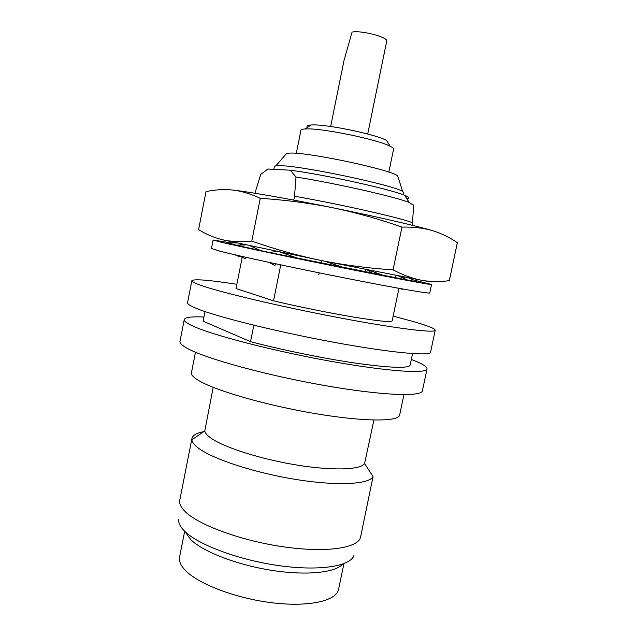 <?xml version="1.0" encoding="UTF-8"?>
<svg xmlns="http://www.w3.org/2000/svg" width="636" height="636" viewBox="0 0 636 636"><rect width="100%" height="100%" fill="white"/><g stroke="black" fill="none" stroke-linecap="round" stroke-linejoin="round"><path stroke-width="0.95" d="M213.108 240.026L211.446 248.493L220.382 251.292C239.064 256.093 293.403 267.812 344.37 277.908C395.409 288.036 430.19 294.039 429.769 292.918L431.55 284.467C432.059 285.182 397.341 278.759 346.294 268.527C295.319 258.311 240.893 246.848 222.131 242.435L213.108 240.026L231.21 242.912M241.163 244.773L242.372 245.003M401.698 277.399L402.095 277.487M413.829 280.071L431.55 284.467M276.771 251.371L269.688 252.54L407.684 280.11C415.666 281.525 418.424 281.867 415.952 281.144L416.683 281.271M246.164 244.924L235.9 245.138L269.728 252.532M236.934 242.936L228.125 242.904L236.004 245.13M413.686 281.136L415.952 281.144M408.535 277.845L416.779 281.311M403.82 278.361L404.377 277.05M403.932 276.97L401.944 277.511M402.588 288.983L401.928 289.603L401.936 288.863M398.367 275.897L407.684 280.11M395.21 277.829L396.164 275.468M366.908 269.712L372.76 273.52M365.159 272.025L365.954 269.529M368.642 270.062L384.057 275.714M321.665 260.609L320.997 263.185M324.408 261.165L345.11 268.058M319.057 272.82L318.779 274.887L319.2 272.852M280.158 252.071L298.896 258.653M269.147 262.39L274.903 265.625L275.499 263.749M249.932 245.727L260.768 250.624M237.681 255.426L245.655 258.828L246.235 257.365M241.163 245.027L241.163 243.85M240.329 243.668L240.448 245.043M234.819 254.766L238.516 256.316L238.699 255.863M238.802 255.903L238.516 256.316M403.47 194.855L403.9 192.788L402.707 191.531C395.608 185.72 304.843 166.322 281.351 165.702L275.96 165.75L274.378 166.441L273.822 169.208M398.192 177.619L397.603 175.79C391.005 169.892 312.642 152.998 291.654 153.045L286.812 153.252L285.556 154.707M388.835 172.125L393.581 149.142C393.724 148.411 392.579 147.441 390.146 146.232C377.967 139.594 322.388 128.082 306.457 128.917L305.224 128.957C302.513 129.116 301.082 129.561 300.931 130.293L296.32 153.3M307.554 127.343C306.21 126.031 307.339 125.244 310.94 124.99L312.045 124.942C326.387 124.084 375.471 134.268 386.442 140.349L390.146 146.232M330.656 126.484L344.02 60.404L352.09 32.094C360.882 30.011 388.596 37.325 386.704 41.181L367.703 134.021M393.159 316.132L413.432 321.585C427.758 325.712 435.024 328.589 435.215 330.227C435.366 333.328 396.156 328.589 338.622 317.642C281.152 306.735 220.692 292.401 200.912 285.381C194.664 283.179 191.643 281.629 191.849 280.715C193.877 278.783 208.878 279.975 236.854 284.292M435.215 330.227L430.58 352.121C430.485 356.367 391.084 352.869 333.574 342.232C276.135 331.634 215.922 316.553 196.397 308.404C190.228 305.86 187.278 303.952 187.556 302.68L191.849 280.715M203.933 317.022C191.643 316.442 185.084 317.277 184.265 319.526L179.996 341.381C179.598 343.289 182.413 345.817 188.447 348.973C207.535 359.101 267.303 375.494 324.686 385.535C382.141 395.64 421.891 396.983 422.423 390.703L427.026 368.92C427.177 366.638 421.946 363.49 411.333 359.467M184.265 319.526C183.931 321.077 186.825 323.255 192.931 326.069C212.273 335.085 272.288 350.73 329.702 361.089C387.189 371.496 426.748 374.055 427.026 368.92M253.828 325.219L250.536 341.659C282.36 350.078 325.386 358.823 357.861 363.466C391.243 367.99 408.67 368.53 410.148 365.08L412.565 353.6M403.932 394.63L399.631 415.07C398.836 421.763 364.46 421.883 315.71 413.678C267.025 405.537 216.017 390.838 199.092 380.773C193.559 377.53 191.015 374.843 191.452 372.712L195.475 352.225M373.912 420.054L364.603 463.493C360.978 469.837 333.097 470.942 297.02 465.075C260.983 459.248 224.134 447.482 210.993 438.148C207.185 435.469 205.11 433.076 204.776 430.977L213.179 387.356M191.945 438.466L179.765 500.158C179.058 503.736 181.085 507.759 185.863 512.242C200.133 525.813 243.66 541.451 285.747 547.143C327.898 552.915 358.791 547.763 360.596 536.959L373.046 476.61C369.309 484.314 337.748 486.158 296.392 479.536C255.076 472.977 212.988 459.176 198.535 448.205C194.33 445.049 192.112 442.235 191.881 439.754L191.945 438.466C192.716 435.278 196.691 432.989 203.87 431.59M354.069 555.021C351.358 565.976 320.894 571.335 280.349 565.817C239.844 560.38 198.368 544.98 184.663 531.259C180.25 526.902 178.271 522.927 178.716 519.342M342.589 564.156C335.283 572.774 305.98 575.803 271.262 570.277C236.568 564.792 202.805 551.611 190.832 539.662L186.054 533.159M343.925 563.671L338.551 589.389C336.531 600.861 308.993 607.293 272.144 602.777C235.344 598.349 197.391 583.649 184.838 569.856C180.552 565.197 178.796 560.928 179.567 557.041L184.671 531.275M250.536 341.659L203.115 321.196L205.007 311.576M401.96 227.108C378.992 219.023 355.707 212.519 332.103 207.606C308.452 202.932 284.507 199.847 260.275 198.345L251.776 241.1C274.641 249.145 297.823 255.632 321.339 260.545C344.903 265.212 368.808 268.32 393.072 269.855C402.938 275.086 412.533 278.576 421.867 280.333C431.232 281.867 440.382 281.971 449.318 280.619L457.348 242.714C449.787 237.459 441.448 233.412 432.313 230.574C423.131 227.958 413.018 226.806 401.96 227.108L393.072 269.855M260.275 198.345C250.735 193.845 241.457 191.062 232.45 190.005C223.379 189.146 214.563 189.703 206 191.674L198.591 229.596C205.849 234.223 213.871 237.618 222.648 239.78C231.448 241.728 241.163 242.165 251.776 241.1M432.313 230.574C416.159 225.788 375.479 216.391 332.103 207.606C288.72 198.782 248.342 191.722 232.45 190.005M430.365 281.374C434.332 282.416 431.494 282.066 421.867 280.333L321.339 260.545L222.648 239.78M406.817 198.734C410.292 198.456 409.576 197.311 404.671 195.316C390.735 189.274 324.742 174.685 290.35 170.202L267.796 169.025M413.654 205.285L409.163 202.455C395.544 196.858 335.482 183.255 295.994 177.015L290.35 170.202M254.917 193.233L260.712 174.447L268.066 168.858M412.12 225.255L412.462 223.196C413.917 221.002 344.505 204.943 294.548 196.222L295.994 177.015M293.768 200.109L294.548 196.222M398.955 288.331L392.158 320.934C391.148 322.396 378.229 321.101 353.409 317.038C329.353 312.999 297.553 306.552 273.544 300.828L280.762 264.87M283.115 253.152L283.203 252.707M273.544 300.828L236.02 288.513L242.197 257.357M404.329 277.042L403.788 278.345M240.241 243.858L240.193 244.383M286.812 153.252L275.96 165.75M310.94 124.99L305.224 128.957M204.776 430.977L191.881 439.754M364.603 463.493L373.046 476.61M397.603 175.79L402.707 191.531M404.671 195.316L409.163 202.455M413.678 204.895L412.462 223.196M401.427 276.485L401.276 277.209"/></g></svg>
